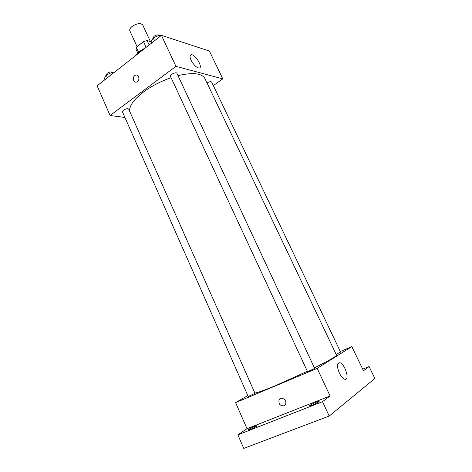 <?xml version="1.0" encoding="UTF-8"?>
<svg xmlns="http://www.w3.org/2000/svg" width="472" height="472" viewBox="0 0 472 472"><rect width="100%" height="100%" fill="white"/><g stroke="black" fill="none" stroke-linecap="round" stroke-linejoin="round"><path stroke-width="0.71" d="M150.397 41.542L142.715 24.933C140.479 22.792 136.904 23.323 131.989 26.526C130.089 28.149 129.375 29.594 129.841 30.851L137.081 46.693M149.164 44.976L147.111 40.533L151.022 41.731L153.223 37.884L159.324 35.211L160.928 35.736M138.615 52.327L136.32 47.3L136.024 49.3L137.771 53.124M136.32 47.3L143.512 41.601L147.111 40.533M146.155 47.336L143.512 41.601M143.435 48.976L145.394 47.932M135.96 55.342C137.806 52.593 140.898 50.162 145.246 48.05M124.938 117.498L110.106 115.498L97.138 85.821L161.436 35.335L209.397 51.053L222.808 78.877L213.332 85.562M171.1 77.691C160.793 81.278 151.6 86.04 143.529 91.969C133.912 99.391 129.263 105.775 129.594 111.132M314.429 367.859C329.12 360.514 336.471 356.26 336.489 355.091L204.942 78.594C201.845 73.207 192.865 72.222 178.003 75.632M110.106 115.498L175.938 66.34L222.808 78.877M336.135 354.342L340.607 352.1L211.633 82.016C210.813 81.343 209.279 81.68 207.049 83.025M123.463 110.165L122.431 111.817L248.219 396.498L255.016 393.335L128.703 109.126C127.676 108.33 125.93 108.678 123.463 110.165M170.475 76.34C169.537 74.747 176.298 71.561 176.917 73.307L314.612 368.254C314.924 368.461 307.425 371.901 307.473 371.529L170.475 76.34M175.938 66.34L161.436 35.335M191.06 60.162C189.561 56.693 189.691 54.876 191.449 54.705C195.88 54.634 203.638 68.599 198.848 68.039C196.116 67.343 193.52 64.717 191.06 60.162M137.452 81.585L136.727 81.986C133.181 83.45 131.93 76.263 135.541 75.19C138.579 73.951 140.29 79.638 137.452 81.585M136.732 81.986C133.181 83.45 131.93 76.269 135.541 75.19C138.579 73.951 140.29 79.638 137.458 81.585M307.366 371.299L276.208 385.353C264.19 390.368 257.075 392.916 254.868 392.999M247.794 395.53L235.605 402.634L317.172 368.355L351.835 346.601L340.324 351.504M322.518 401.672L329.202 416.062L243.747 448.4L237.876 434.848L322.518 401.672L330.081 395.967L317.172 368.355M235.605 402.634L247.003 428.712L237.876 434.848M329.202 416.062L374.862 378.491L369.08 366.555L362.697 369.139M351.835 346.601L363.487 370.78L369.08 366.555M339.327 372.992C336.713 366.325 336.878 362.903 339.834 362.732C345.038 363.782 350.218 381.063 344.69 379.199C342.831 378.514 341.044 376.449 339.327 372.992M247.003 428.712L330.081 395.967M283.926 405.814C280.144 405.967 278.504 404.02 279.023 399.973C280.716 395.707 287.501 400.085 285.53 404.209L283.926 405.814C280.144 405.967 278.51 404.02 279.023 399.973C280.716 395.707 287.501 400.085 285.536 404.209L283.926 405.814M256.42 426.358C254.467 427.75 248.024 430.552 248.048 429.998C247.588 429.496 256.945 425.095 257.004 425.785L256.42 426.358M318.712 401.884C316.977 403.253 309.679 406.374 309.691 405.743C309.178 405.183 319.025 400.663 319.119 401.418L318.712 401.884M151.612 43.052L151.01 41.754M154.55 40.745L153.223 37.884M159.931 36.515L159.324 35.211M159.141 35.294C157.949 34.515 156.244 34.851 154.037 36.314L152.893 38.456M104.973 79.668L104.418 78.411L106.17 74.995L112.029 72.428L113.722 72.8M107.398 77.762L106.17 74.995L107.162 73.325C109.575 71.815 111.327 71.526 112.407 72.47L112.43 72.517M112.59 73.691L112.029 72.428M190.098 55.72L191.449 54.705M337.899 363.54L339.834 362.732"/></g></svg>
